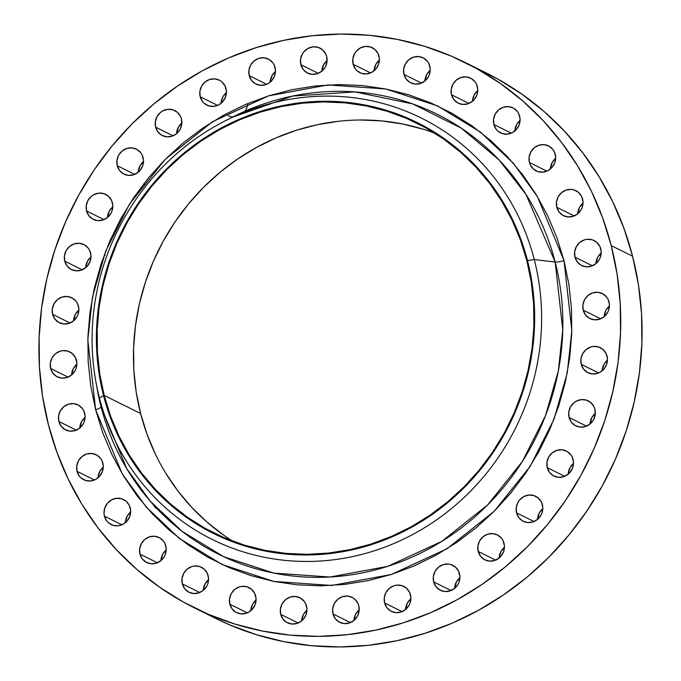 <?xml version="1.0" encoding="UTF-8"?>
<svg xmlns="http://www.w3.org/2000/svg" width="681" height="681" viewBox="0 0 681 681"><rect width="100%" height="100%" fill="white"/><g stroke="black" fill="none" stroke-linecap="round" stroke-linejoin="round"><path stroke-width="1.02" d="M181.435 118.954A13.96 13.186 116.4 0 1 176.839 133.459A13.96 13.186 116.4 0 1 162.333 135.562A13.96 13.186 116.4 0 1 155.634 127.168L173.076 135.817L155.634 127.168L157.907 131.901L161.806 135.289L166.726 136.813L171.918 136.243L176.6 133.663L180.048 129.475L181.75 124.308L181.435 118.954L180.525 116.46L177.383 112.314L172.889 109.811L167.73 109.326L162.699 110.926L160.469 112.45L157.013 116.638L155.319 121.805L155.634 127.168A13.96 13.186 116.4 0 1 160.231 112.654A13.96 13.186 116.4 0 1 174.736 110.552A13.96 13.186 116.4 0 1 181.435 118.954M143.078 157.524A13.96 13.186 116.4 0 1 138.481 172.038A13.96 13.186 116.4 0 1 123.976 174.14A13.96 13.186 116.4 0 1 117.277 165.738L134.719 174.387L117.277 165.738L119.55 170.471L123.448 173.859L128.369 175.383L133.561 174.813L138.243 172.242L140.158 170.31L142.789 165.543L143.495 160.171L142.167 155.03L140.805 152.791L136.907 149.403L131.986 147.879L126.794 148.449L122.112 151.02L118.656 155.217L116.962 160.384L117.277 165.738A13.96 13.186 116.4 0 1 121.873 151.225A13.96 13.186 116.4 0 1 136.379 149.122A13.96 13.186 116.4 0 1 143.078 157.524M112.391 202.768A13.96 13.186 116.4 0 1 107.794 217.273A13.96 13.186 116.4 0 1 93.288 219.376A13.96 13.186 116.4 0 1 86.589 210.982L104.031 219.631L86.589 210.982L88.87 215.715L92.761 219.103L97.681 220.627L102.874 220.057L107.555 217.477L111.012 213.289L112.101 210.778L112.808 205.415L111.488 200.274L108.339 196.137L103.844 193.625L98.694 193.14L93.655 194.74L91.424 196.264L87.977 200.452L86.274 205.628L86.589 210.982A13.96 13.186 116.4 0 1 91.186 196.469A13.96 13.186 116.4 0 1 105.691 194.366A13.96 13.186 116.4 0 1 112.391 202.768L112.391 202.768M90.564 252.94A13.96 13.186 116.4 0 1 85.968 267.454A13.96 13.186 116.4 0 1 71.462 269.557A13.96 13.186 116.4 0 1 64.755 261.155L82.197 269.804L64.755 261.155L67.036 265.888L70.926 269.276L75.846 270.8L81.048 270.229L85.721 267.659L87.645 265.726L90.267 260.959L90.973 255.588L89.654 250.446L88.283 248.207L84.393 244.82L79.473 243.296L74.272 243.866L69.598 246.437L66.142 250.634L64.448 255.801L64.755 261.155A13.96 13.186 116.4 0 1 69.36 246.641A13.96 13.186 116.4 0 1 83.857 244.539A13.96 13.186 116.4 0 1 90.564 252.94M78.417 306.118A13.96 13.186 116.4 0 1 73.82 320.632A13.96 13.186 116.4 0 1 59.315 322.734A13.96 13.186 116.4 0 1 52.616 314.333L70.058 322.981L52.616 314.333L54.897 319.066L58.787 322.454L63.708 323.977L68.9 323.407L73.582 320.836L77.038 316.639L78.128 314.137L78.834 308.765L77.515 303.624L76.144 301.385L72.246 297.997L67.325 296.473L62.133 297.044L57.451 299.614L54.003 303.811L52.301 308.978L52.616 314.333A13.96 13.186 116.4 0 1 57.213 299.819A13.96 13.186 116.4 0 1 71.718 297.716A13.96 13.186 116.4 0 1 78.417 306.118L78.417 306.118M76.434 360.258A13.96 13.186 116.4 0 1 71.837 374.771A13.96 13.186 116.4 0 1 57.332 376.865A13.96 13.186 116.4 0 1 50.632 368.472L68.074 377.121L50.632 368.472L52.905 373.205L56.804 376.593L61.724 378.117L66.917 377.546L71.599 374.967L75.055 370.779L76.144 368.268L76.851 362.905L75.531 357.763L72.382 353.626L67.887 351.115L62.729 350.63L60.149 351.183L55.467 353.754L52.02 357.951L50.317 363.118L50.632 368.472A13.96 13.186 116.4 0 1 55.229 353.958A13.96 13.186 116.4 0 1 69.734 351.856A13.96 13.186 116.4 0 1 76.434 360.258L76.434 360.258M84.682 413.273A13.96 13.186 116.4 0 1 80.086 427.787A13.96 13.186 116.4 0 1 65.58 429.89A13.96 13.186 116.4 0 1 58.881 421.488L76.323 430.137L58.881 421.488L61.162 426.221L65.053 429.609L69.973 431.133L75.165 430.562L79.847 427.991L83.303 423.795L84.393 421.292L85.099 415.921L83.78 410.779L82.41 408.54L78.511 405.152L73.591 403.629L68.398 404.199L63.716 406.77L60.268 410.966L58.566 416.134L58.881 421.488A13.96 13.186 116.4 0 1 63.478 406.974A13.96 13.186 116.4 0 1 77.983 404.872A13.96 13.186 116.4 0 1 84.682 413.273M102.848 463.131A13.96 13.186 116.4 0 1 98.251 477.645A13.96 13.186 116.4 0 1 83.746 479.747A13.96 13.186 116.4 0 1 77.047 471.346L94.489 479.994L77.047 471.346L79.319 476.079L81.099 477.977L85.593 480.488L90.752 480.973L95.783 479.373L99.928 475.917L102.559 471.15L103.265 465.787L101.946 460.637L100.575 458.398L96.676 455.01L91.756 453.486L86.564 454.057L81.882 456.636L78.434 460.824L76.732 465.991L77.047 471.346A13.96 13.186 116.4 0 1 81.643 456.84A13.96 13.186 116.4 0 1 96.149 454.738A13.96 13.186 116.4 0 1 102.848 463.131L102.848 463.131M130.233 507.915A13.96 13.186 116.4 0 1 125.636 522.429A13.96 13.186 116.4 0 1 111.131 524.532A13.96 13.186 116.4 0 1 104.431 516.138L121.873 524.787L104.431 516.138L106.704 520.871L108.483 522.77L112.978 525.272L118.136 525.758L123.167 524.157L127.313 520.701L129.943 515.934L130.65 510.571L129.322 505.421L126.181 501.284L121.686 498.781L116.528 498.296L111.497 499.897L107.351 503.344L104.721 508.12L104.014 513.483L104.431 516.138A13.96 13.186 116.4 0 1 109.028 501.625A13.96 13.186 116.4 0 1 123.533 499.522A13.96 13.186 116.4 0 1 130.233 507.915L130.233 507.915M165.781 545.907A13.96 13.186 116.4 0 1 161.184 560.42A13.96 13.186 116.4 0 1 146.679 562.523A13.96 13.186 116.4 0 1 139.98 554.13L157.422 562.77L139.98 554.13L142.261 558.854L146.151 562.242L151.071 563.766L156.264 563.204L160.946 560.625L164.402 556.437L165.492 553.925L166.198 548.563L164.879 543.412L163.508 541.174L159.609 537.786L154.689 536.262L149.497 536.832L144.815 539.412L141.367 543.6L139.665 548.767L139.98 554.13A13.96 13.186 116.4 0 1 144.576 539.616A13.96 13.186 116.4 0 1 159.082 537.513A13.96 13.186 116.4 0 1 165.781 545.907M208.131 575.641A13.96 13.186 116.4 0 1 203.534 590.155A13.96 13.186 116.4 0 1 189.029 592.257A13.96 13.186 116.4 0 1 182.329 583.864L199.771 592.513L182.329 583.864L184.611 588.597L188.501 591.976L193.421 593.509L198.614 592.938L203.296 590.359L206.752 586.171L207.841 583.66L208.548 578.297L207.228 573.155L204.079 569.01L199.584 566.507L194.425 566.022L191.846 566.566L187.164 569.146L183.717 573.334L182.014 578.501L182.329 583.864A13.96 13.186 116.4 0 1 186.926 569.35A13.96 13.186 116.4 0 1 201.431 567.247A13.96 13.186 116.4 0 1 208.131 575.641L208.131 575.641M255.656 595.986A13.96 13.186 116.4 0 1 251.059 610.499A13.96 13.186 116.4 0 1 236.554 612.594A13.96 13.186 116.4 0 1 229.855 604.2L247.297 612.849L229.855 604.2L232.127 608.933L236.026 612.321L240.946 613.845L246.139 613.275L248.591 612.219L252.736 608.771L255.366 603.996L256.065 598.633L254.745 593.491L251.604 589.354L247.109 586.843L241.951 586.358L239.371 586.911L234.69 589.482L231.234 593.67L229.54 598.846L229.855 604.2A13.96 13.186 116.4 0 1 234.451 589.686A13.96 13.186 116.4 0 1 248.957 587.584A13.96 13.186 116.4 0 1 255.656 595.986M306.527 606.141A13.96 13.186 116.4 0 1 301.93 620.655A13.96 13.186 116.4 0 1 287.425 622.757A13.96 13.186 116.4 0 1 280.717 614.356L298.159 623.004L280.717 614.356L282.998 619.089L286.888 622.477L291.808 624L297.01 623.43L301.683 620.859L303.607 618.927L306.229 614.16L306.935 608.788L305.616 603.647L304.245 601.408L300.355 598.02L295.435 596.496L290.234 597.067L285.56 599.646L282.104 603.834L280.41 609.001L280.717 614.356A13.96 13.186 116.4 0 1 285.322 599.842A13.96 13.186 116.4 0 1 299.819 597.748A13.96 13.186 116.4 0 1 306.527 606.141M358.785 605.732A13.96 13.186 116.4 0 1 354.188 620.246A13.96 13.186 116.4 0 1 339.683 622.349A13.96 13.186 116.4 0 1 332.983 613.947L350.426 622.596L332.983 613.947L335.256 618.68L339.155 622.068L344.075 623.592L349.268 623.021L353.95 620.451L357.397 616.254L359.1 611.087L358.785 605.732L357.874 603.238L354.733 599.101L352.613 597.612L347.693 596.088L342.5 596.658L337.819 599.229L334.362 603.426L332.668 608.593L332.983 613.947A13.96 13.186 116.4 0 1 337.58 599.433A13.96 13.186 116.4 0 1 352.086 597.331A13.96 13.186 116.4 0 1 358.785 605.732M410.43 594.768A13.96 13.186 116.4 0 1 405.825 609.282A13.96 13.186 116.4 0 1 391.328 611.376A13.96 13.186 116.4 0 1 384.62 602.983L402.062 611.632L384.62 602.983L386.902 607.716L390.792 611.104L395.712 612.628L400.913 612.057L405.587 609.478L409.043 605.29L410.132 602.779L410.839 597.416L409.519 592.274L406.37 588.137L401.875 585.626L396.725 585.141L394.137 585.694L389.464 588.265L386.008 592.461L384.305 597.629L384.62 602.983A13.96 13.186 116.4 0 1 389.217 588.469A13.96 13.186 116.4 0 1 403.722 586.367A13.96 13.186 116.4 0 1 410.43 594.768M459.471 573.666A13.96 13.186 116.4 0 1 454.865 588.18A13.96 13.186 116.4 0 1 440.369 590.282A13.96 13.186 116.4 0 1 433.661 581.889L451.103 590.529L433.661 581.889L435.942 586.613L439.832 590.001L444.753 591.525L449.954 590.963L454.627 588.384L458.083 584.196L459.173 581.685L459.879 576.322L458.56 571.172L455.41 567.035L450.916 564.532L448.379 564.021L443.178 564.592L438.504 567.171L435.048 571.359L433.346 576.526L433.661 581.889A13.96 13.186 116.4 0 1 438.258 567.375A13.96 13.186 116.4 0 1 452.763 565.273A13.96 13.186 116.4 0 1 459.471 573.666M504.025 543.251A13.96 13.186 116.4 0 1 499.42 557.765A13.96 13.186 116.4 0 1 484.923 559.867A13.96 13.186 116.4 0 1 478.215 551.465L495.657 560.114L478.215 551.465L480.497 556.198L484.387 559.586L489.307 561.11L494.508 560.54L499.182 557.969L501.105 556.037L503.727 551.269L504.434 545.898L503.114 540.757L501.744 538.518L497.854 535.13L492.933 533.606L487.732 534.176L483.059 536.747L479.603 540.944L477.909 546.111L478.215 551.465A13.96 13.186 116.4 0 1 482.82 536.951A13.96 13.186 116.4 0 1 497.317 534.849A13.96 13.186 116.4 0 1 504.025 543.251L504.025 543.251M542.382 504.681A13.96 13.186 116.4 0 1 537.777 519.186A13.96 13.186 116.4 0 1 523.28 521.288A13.96 13.186 116.4 0 1 516.573 512.895L534.015 521.544L516.573 512.895L518.854 517.628L522.744 521.016L527.664 522.54L532.865 521.969L537.539 519.39L540.995 515.202L542.085 512.691L542.791 507.328L541.472 502.186L538.322 498.049L533.827 495.538L528.677 495.053L523.638 496.653L519.492 500.109L517.96 502.365L516.258 507.532L516.573 512.895A13.96 13.186 116.4 0 1 521.169 498.381A13.96 13.186 116.4 0 1 535.675 496.279A13.96 13.186 116.4 0 1 542.382 504.681M573.062 459.437A13.96 13.186 116.4 0 1 568.465 473.95A13.96 13.186 116.4 0 1 553.959 476.053A13.96 13.186 116.4 0 1 547.26 467.651L564.702 476.3L547.26 467.651L549.533 472.384L553.432 475.772L558.352 477.296L563.545 476.726L568.226 474.155L570.142 472.222L572.772 467.455L573.479 462.084L572.151 456.942L570.789 454.704L566.89 451.316L561.97 449.792L556.777 450.362L552.095 452.933L548.648 457.13L546.945 462.297L547.26 467.651A13.96 13.186 116.4 0 1 551.857 453.137A13.96 13.186 116.4 0 1 566.362 451.035A13.96 13.186 116.4 0 1 573.062 459.437M594.896 409.264A13.96 13.186 116.4 0 1 590.299 423.769A13.96 13.186 116.4 0 1 575.794 425.872A13.96 13.186 116.4 0 1 569.095 417.479L586.537 426.127L569.095 417.479L571.368 422.211L575.266 425.599L580.186 427.123L585.379 426.553L590.061 423.974L593.509 419.785L595.211 414.618L594.896 409.264L593.985 406.77L590.844 402.633L586.35 400.122L581.191 399.636L576.16 401.237L573.93 402.76L570.474 406.949L568.78 412.116L569.095 417.479A13.96 13.186 116.4 0 1 573.691 402.965A13.96 13.186 116.4 0 1 588.197 400.862A13.96 13.186 116.4 0 1 594.896 409.264M607.035 356.086A13.96 13.186 116.4 0 1 602.438 370.592A13.96 13.186 116.4 0 1 587.933 372.694A13.96 13.186 116.4 0 1 581.233 364.301L598.676 372.95L581.233 364.301L583.506 369.034L587.405 372.422L592.325 373.946L597.518 373.375L599.97 372.32L604.115 368.872L606.745 364.097L607.452 358.734L606.133 353.592L602.983 349.447L598.488 346.944L593.33 346.459L590.75 347.004L586.069 349.583L582.621 353.771L580.919 358.938L581.233 364.301A13.96 13.186 116.4 0 1 585.83 349.787A13.96 13.186 116.4 0 1 600.336 347.685A13.96 13.186 116.4 0 1 607.035 356.086L607.035 356.086M609.018 301.947A13.96 13.186 116.4 0 1 604.422 316.461A13.96 13.186 116.4 0 1 589.916 318.555A13.96 13.186 116.4 0 1 583.217 310.161L600.659 318.81L583.217 310.161L585.498 314.894L589.388 318.282L594.309 319.806L599.501 319.236L604.183 316.656L607.639 312.468L608.729 309.957L609.435 304.594L608.116 299.453L606.745 297.214L602.847 293.826L597.927 292.302L592.734 292.873L588.052 295.443L584.604 299.64L582.902 304.807L583.217 310.161A13.96 13.186 116.4 0 1 587.814 295.648A13.96 13.186 116.4 0 1 602.319 293.545A13.96 13.186 116.4 0 1 609.018 301.947L609.018 301.947M600.77 248.923A13.96 13.186 116.4 0 1 596.173 263.436A13.96 13.186 116.4 0 1 581.668 265.539A13.96 13.186 116.4 0 1 574.968 257.146L592.41 265.794L574.968 257.146L577.241 261.879L581.14 265.267L586.06 266.79L591.253 266.22L595.935 263.641L599.391 259.452L600.48 256.941L601.187 251.578L599.867 246.437L596.718 242.291L592.223 239.789L587.065 239.303L584.485 239.848L579.803 242.427L576.356 246.616L574.653 251.783L574.968 257.146A13.96 13.186 116.4 0 1 579.565 242.632A13.96 13.186 116.4 0 1 594.07 240.529A13.96 13.186 116.4 0 1 600.77 248.923M582.604 199.065A13.96 13.186 116.4 0 1 578.007 213.579A13.96 13.186 116.4 0 1 563.502 215.681A13.96 13.186 116.4 0 1 556.803 207.288L574.245 215.928L556.803 207.288L559.084 212.012L562.974 215.4L567.894 216.924L573.087 216.362L577.769 213.783L581.225 209.595L582.315 207.084L583.021 201.721L581.702 196.571L578.552 192.434L574.057 189.931L571.512 189.42L566.32 189.99L561.638 192.57L558.19 196.758L556.488 201.925L556.803 207.288A13.96 13.186 116.4 0 1 561.399 192.774A13.96 13.186 116.4 0 1 575.905 190.671A13.96 13.186 116.4 0 1 582.604 199.065L582.604 199.065M555.219 154.281A13.96 13.186 116.4 0 1 550.623 168.794A13.96 13.186 116.4 0 1 536.117 170.897A13.96 13.186 116.4 0 1 529.418 162.495L546.86 171.144L529.418 162.495L530.329 164.989L533.47 169.126L537.964 171.638L543.123 172.123L548.154 170.522L552.3 167.066L554.93 162.299L555.636 156.928L554.317 151.786L552.946 149.548L549.048 146.16L544.128 144.636L538.935 145.206L534.253 147.786L530.805 151.974L529.103 157.141L529.418 162.495A13.96 13.186 116.4 0 1 534.015 147.99A13.96 13.186 116.4 0 1 548.52 145.887A13.96 13.186 116.4 0 1 555.219 154.281L555.219 154.281M519.671 116.289A13.96 13.186 116.4 0 1 515.074 130.803A13.96 13.186 116.4 0 1 500.569 132.906A13.96 13.186 116.4 0 1 493.87 124.504L511.312 133.153L493.87 124.504L496.143 129.237L497.922 131.144L502.416 133.646L507.575 134.131L512.606 132.531L516.751 129.075L519.382 124.308L520.088 118.945L518.769 113.795L517.398 111.556L513.5 108.168L508.579 106.645L503.387 107.215L498.705 109.794L495.257 113.982L493.555 119.149L493.87 124.504A13.96 13.186 116.4 0 1 498.466 109.999A13.96 13.186 116.4 0 1 512.972 107.896A13.96 13.186 116.4 0 1 519.671 116.289M477.321 86.555A13.96 13.186 116.4 0 1 472.725 101.069A13.96 13.186 116.4 0 1 458.219 103.171A13.96 13.186 116.4 0 1 451.52 94.77L468.962 103.418L451.52 94.77L453.793 99.503L457.692 102.891L462.612 104.414L467.804 103.844L472.486 101.273L474.402 99.341L477.032 94.574L477.739 89.202L476.419 84.061L475.049 81.822L471.15 78.434L466.23 76.91L461.037 77.481L456.355 80.052L452.908 84.248L451.205 89.415L451.52 94.77A13.96 13.186 116.4 0 1 456.117 80.256A13.96 13.186 116.4 0 1 470.622 78.153A13.96 13.186 116.4 0 1 477.321 86.555M429.805 66.219A13.96 13.186 116.4 0 1 425.199 80.733A13.96 13.186 116.4 0 1 410.703 82.827A13.96 13.186 116.4 0 1 403.995 74.433L421.437 83.082L403.995 74.433L406.276 79.166L410.166 82.554L415.087 84.078L420.288 83.508L424.961 80.928L428.417 76.74L429.507 74.229L430.213 68.866L428.894 63.725L427.523 61.486L423.625 58.098L418.713 56.574L413.512 57.144L408.838 59.715L405.382 63.912L403.68 69.079L403.995 74.433A13.96 13.186 116.4 0 1 408.591 59.919A13.96 13.186 116.4 0 1 423.097 57.817A13.96 13.186 116.4 0 1 429.805 66.219M378.934 56.055A13.96 13.186 116.4 0 1 374.337 70.569A13.96 13.186 116.4 0 1 359.832 72.671A13.96 13.186 116.4 0 1 353.133 64.278L370.575 72.927L353.133 64.278L355.405 69.011L357.185 70.909L361.679 73.412L366.838 73.897L371.869 72.297L376.014 68.849L378.636 64.074L379.343 58.711L378.023 53.561L374.882 49.424L370.387 46.921L365.229 46.436L360.198 48.036L356.052 51.484L354.512 53.748L352.818 58.915L353.133 64.278A13.96 13.186 116.4 0 1 357.729 49.764A13.96 13.186 116.4 0 1 372.235 47.661A13.96 13.186 116.4 0 1 378.934 56.055L378.934 56.055M326.676 56.472A13.96 13.186 116.4 0 1 322.079 70.977A13.96 13.186 116.4 0 1 307.574 73.08A13.96 13.186 116.4 0 1 300.866 64.686L318.308 73.335L300.866 64.686L303.147 69.419L307.037 72.807L311.958 74.331L317.159 73.761L321.832 71.182L325.288 66.993L326.991 61.826L326.676 56.472L325.765 53.978L322.615 49.841L318.121 47.329L312.971 46.844L307.931 48.445L303.786 51.901L302.253 54.157L300.559 59.332L300.866 64.686A13.96 13.186 116.4 0 1 305.471 50.173A13.96 13.186 116.4 0 1 319.968 48.07A13.96 13.186 116.4 0 1 326.676 56.472M225.99 88.53A13.96 13.186 116.4 0 1 221.393 103.044A13.96 13.186 116.4 0 1 206.888 105.146A13.96 13.186 116.4 0 1 200.188 96.745L217.631 105.393L200.188 96.745L202.461 101.478L204.24 103.376L208.735 105.887L213.894 106.372L218.924 104.772L223.07 101.316L225.692 96.549L226.398 91.177L225.079 86.036L221.938 81.899L219.818 80.409L214.898 78.885L209.705 79.456L205.024 82.035L201.567 86.223L199.874 91.39L200.188 96.745A13.96 13.186 116.4 0 1 204.785 82.239A13.96 13.186 116.4 0 1 219.291 80.137A13.96 13.186 116.4 0 1 225.99 88.53M228.237 115.727A13.96 13.186 -63.6 0 0 232.774 116.987M244.922 111.25A13.96 13.186 -63.6 0 0 247.739 103.538M275.03 67.436A13.96 13.186 116.4 0 1 270.434 81.95A13.96 13.186 116.4 0 1 255.928 84.044A13.96 13.186 116.4 0 1 249.229 75.651L266.671 84.299L249.229 75.651L251.502 80.384L255.401 83.772L260.321 85.295L265.513 84.725L267.965 83.669L272.111 80.222L274.741 75.446L275.439 70.083L274.12 64.942L272.758 62.703L268.859 59.315L263.939 57.791L258.746 58.362L254.064 60.932L250.608 65.129L248.914 70.296L249.229 75.651A13.96 13.186 116.4 0 1 253.826 61.137A13.96 13.186 116.4 0 1 268.331 59.034A13.96 13.186 116.4 0 1 275.03 67.436M231.932 117.421L292.6 96.047L354.963 91.909L412.677 103.904L461.284 128.156L498.977 159.839L526.09 194.596L555.168 262.04A245.654 231.991 -63.6 0 1 387.668 566.362A245.654 231.991 -63.6 0 1 101.035 406.659L97.213 389.132A245.654 231.991 -63.6 0 0 101.035 406.659A7.976 1.771 -14.4 0 1 95.646 409.783A7.976 1.771 165.6 0 0 101.035 406.659L126.794 468.732L150.092 501.02L182.185 531.41L223.674 556.7L273.805 573.096L329.945 577.028L387.668 566.362L441.731 541.429L487.511 505.038L522.284 461.607L545.49 415.716L558.309 371.026L562.761 329.902L555.168 262.04A7.976 1.771 165.6 0 0 564.004 260.636L571.836 330.617L567.247 373.026L554.028 419.121L530.09 466.451L494.236 511.244L447.017 548.767L391.26 574.492L331.732 585.481L273.83 581.429L222.134 564.523L179.35 538.433L146.253 507.09L122.222 473.797L95.646 409.783L102.797 432.878L112.135 455.027L123.567 476.028L136.983 495.674L152.263 513.772L169.246 530.15L187.777 544.647L207.679 557.135L228.756 567.486L250.804 575.59L273.617 581.387L296.967 584.809L320.64 585.83L344.399 584.443L368.012 580.646L391.26 574.492L413.92 566.03L435.772 555.338L456.593 542.536L476.206 527.732L494.397 511.082L511.014 492.729L525.877 472.869L538.858 451.673L549.822 429.362L558.667 406.14L565.315 382.237L569.691 357.883L571.751 333.307L571.487 308.748L568.899 284.445L564.004 260.636L556.854 237.541L547.515 215.383L536.083 194.391L522.668 174.745L507.388 156.647L490.405 140.269L471.873 125.764L451.971 113.284L430.894 102.933L408.847 94.821L386.033 89.032L362.684 85.602L339.01 84.58L315.252 85.976L291.638 89.773L268.391 95.927L245.73 104.389L223.887 115.072L203.057 127.875L183.453 142.678L165.253 159.337L148.645 177.681L133.774 197.55L120.792 218.746L109.828 241.057L100.984 264.279L94.336 288.182L89.96 312.536L87.9 337.112L88.164 361.671L90.752 385.965L95.646 409.783L87.815 339.802L92.412 297.384L105.623 251.298L129.56 203.959L165.415 159.175L212.634 121.644L268.391 95.927L327.927 84.938L385.821 88.99L437.517 105.895L480.309 131.986L513.397 163.321L537.437 196.622L564.004 260.636A7.976 1.771 -14.4 0 1 555.168 262.04A245.654 231.991 -63.6 0 0 231.932 117.421L224.79 121.073A235.209 222.125 116.4 0 1 534.27 259.546A235.209 222.125 -63.6 0 0 259.827 106.636A235.209 222.125 -63.6 0 0 99.452 398.01L103.563 395.618A229.318 216.558 116.4 0 1 259.921 111.539A229.318 216.558 116.4 0 1 527.494 260.619L534.27 259.546L555.168 262.04L534.27 259.546A235.209 222.125 116.4 0 1 373.903 550.929A235.209 222.125 116.4 0 1 99.452 398.01A235.209 222.125 116.4 0 1 95.8 381.232A235.209 222.125 116.4 0 1 224.79 121.073M434.861 133.204A228.654 215.937 -63.6 0 0 208.028 182.951A228.654 215.937 -63.6 0 0 140.609 413.486L104.176 395.423A228.654 215.937 116.4 0 1 179.512 157.686A228.654 215.937 116.4 0 1 417.095 123.261A228.654 215.937 116.4 0 1 526.881 260.814L520.429 239.976L512.001 219.98L501.684 201.023L489.571 183.3L475.789 166.964L460.458 152.178L443.731 139.094L425.77 127.824L406.744 118.485L386.851 111.165L366.259 105.938L345.182 102.848L323.824 101.929L302.381 103.18L281.066 106.611L260.082 112.161L239.635 119.805L219.912 129.441L201.116 141.001L183.419 154.357L166.998 169.39L152.008 185.956L138.592 203.883L126.879 223.01L116.979 243.143L108.994 264.1L103.001 285.68L99.051 307.659L97.187 329.834L97.426 352L99.766 373.929L104.176 395.423L110.628 416.27L119.056 436.257L129.373 455.214L141.486 472.946L155.277 489.273L170.608 504.059L187.326 517.143L205.287 528.413L224.313 537.752L244.215 545.072L264.798 550.299L285.875 553.389L307.242 554.317L328.676 553.057L349.991 549.635L370.975 544.076L391.43 536.441L411.145 526.796L429.941 515.236L447.638 501.88L464.059 486.847L479.049 470.29L492.474 452.354L504.187 433.235L514.078 413.095L522.063 392.137L528.064 370.566L532.014 348.578L533.878 326.403L533.64 304.237L531.299 282.309L526.881 260.814A228.654 215.937 116.4 0 1 451.554 498.552A228.654 215.937 116.4 0 1 213.962 532.976A228.654 215.937 116.4 0 1 104.176 395.423L140.609 413.486A228.654 215.937 -63.6 0 0 232.63 541.097M194.596 607.954L215.945 618.535A304.424 287.493 -63.6 0 0 532.27 572.704A304.424 287.493 -63.6 0 0 632.564 256.184L611.215 245.603A304.424 287.493 116.4 0 1 510.929 562.114A304.424 287.493 116.4 0 1 194.596 607.954A304.424 287.493 116.4 0 1 48.436 424.816L48.436 424.816A304.424 287.493 116.4 0 1 148.73 108.296A304.424 287.493 116.4 0 1 465.055 62.465A304.424 287.493 116.4 0 1 611.215 245.603L632.564 256.184A304.424 287.493 -63.6 0 0 486.404 73.046L465.055 62.465M611.215 245.603L617.097 274.213L620.212 303.411L620.527 332.924L618.05 362.454L612.789 391.72L604.805 420.441L594.181 448.345L581.004 475.151L565.409 500.62L547.541 524.489L527.579 546.537L505.711 566.549L482.157 584.341L457.13 599.723L430.877 612.559L403.646 622.732L375.716 630.129L347.336 634.683L318.785 636.36L290.344 635.135L262.287 631.023L234.877 624.06L208.377 614.313L183.053 601.876L159.141 586.877L136.872 569.452L116.46 549.771L98.107 528.022L81.984 504.417L68.245 479.186L57.025 452.567L48.436 424.816L42.554 396.206L39.438 366.999L39.123 337.495L41.601 307.965L46.861 278.699L54.846 249.978L65.478 222.074L78.656 195.26L94.25 169.799L112.11 145.93L132.071 123.874L153.94 103.861L177.503 86.078L202.529 70.696L228.782 57.851L256.005 47.687L283.943 40.29L312.315 35.727L340.866 34.059L369.306 35.284L397.363 39.396L424.774 46.359L451.273 56.106L476.598 68.534L500.509 83.542L522.778 100.967L543.191 120.648L561.544 142.389L577.667 165.994L591.406 191.233L602.625 217.852L611.215 245.603M99.452 398.01A235.209 222.125 -63.6 0 0 373.903 550.929A235.209 222.125 -63.6 0 0 534.27 259.546L527.494 260.619A229.318 216.558 116.4 0 1 371.136 544.706A229.318 216.558 116.4 0 1 103.563 395.618L99.452 398.01M527.494 260.619L531.921 282.172L534.27 304.169L534.508 326.395L532.644 348.638L528.677 370.685L522.668 392.324L514.657 413.341L504.732 433.542L492.984 452.72L479.526 470.699L464.493 487.307L448.021 502.382L430.273 515.781L411.426 527.375L391.643 537.045L371.136 544.706L350.094 550.274L328.719 553.713L307.216 554.972L285.79 554.045L264.654 550.946L244.002 545.702L224.049 538.365L204.972 528.992L186.96 517.696L170.182 504.57L154.808 489.741L140.984 473.363L128.837 455.58L118.485 436.572L110.033 416.525L103.563 395.618L99.137 374.065L96.787 352.068L96.549 329.842L98.422 307.599L102.38 285.552L108.39 263.913L116.4 242.896L126.325 222.704L138.073 203.517L151.531 185.538L166.564 168.931L183.036 153.855L200.784 140.456L219.64 128.871L239.414 119.192L259.921 111.539L280.964 105.964L302.338 102.533L323.85 101.273L345.267 102.193L366.404 105.291L387.055 110.535L407.008 117.881L426.093 127.245L444.106 138.541L460.875 151.667L476.249 166.496L490.082 182.874L502.22 200.657L512.572 219.665L521.025 239.721L527.494 260.619M223.76 535.206L207.033 522.123L191.701 507.336L177.911 491.001L165.806 473.278M155.489 454.321L147.062 434.325L140.609 413.486L136.191 391.992L133.851 370.064L133.612 347.897L135.476 325.722L139.426 303.735L145.419 282.164L153.404 261.206L163.304 241.065L175.017 221.938L188.433 204.011L203.423 187.454L219.852 172.421L237.541 159.065L256.345 147.505L276.06 137.86L296.507 130.224L317.491 124.666L338.806 121.244M360.249 119.984L381.607 120.912L402.684 124.002L423.276 129.228M215.639 618.382L229.727 624.894L256.226 634.641L283.636 641.604L311.694 645.716L340.134 646.941L368.685 645.273L397.057 640.71L424.995 633.313L452.218 623.149L478.471 610.304L503.497 594.922L527.06 577.139L548.929 557.126L568.89 535.07L586.75 511.201L602.345 485.74L615.522 458.926L626.154 431.022L634.139 402.301L639.399 373.035L641.877 343.505L641.562 314.001L638.446 284.794L632.564 256.184L623.975 228.433L612.755 201.814L599.016 176.583L582.893 152.978L564.54 131.229L544.128 111.548L521.859 94.123L497.947 79.124L475.61 67.989M176.549 133.706L178.362 127.228L181.861 122.997A13.96 13.186 -63.6 0 0 176.549 133.706M138.192 172.276L140.005 165.798L143.504 161.567A13.96 13.186 -63.6 0 0 138.192 172.276M107.513 217.52L109.326 211.042L112.816 206.811A13.96 13.186 -63.6 0 0 107.513 217.52M85.678 267.693L87.491 261.215L90.99 256.984A13.96 13.186 -63.6 0 0 85.678 267.693M73.539 320.87L75.353 314.392L78.843 310.161A13.96 13.186 -63.6 0 0 73.539 320.87M71.556 375.01L73.361 368.532L76.859 364.301A13.96 13.186 -63.6 0 0 71.556 375.01M79.805 428.026L81.609 421.548L85.108 417.317A13.96 13.186 -63.6 0 0 79.805 428.026M97.97 477.883L99.775 471.405L103.274 467.183A13.96 13.186 -63.6 0 0 97.97 477.883M125.355 522.668L127.16 516.189L130.658 511.967A13.96 13.186 -63.6 0 0 125.355 522.668M160.903 560.659L162.716 554.181L166.207 549.959A13.96 13.186 -63.6 0 0 160.903 560.659M203.253 590.401L205.066 583.923L208.556 579.693A13.96 13.186 -63.6 0 0 203.253 590.401M250.77 610.738L252.583 604.26L256.082 600.029A13.96 13.186 -63.6 0 0 250.77 610.738M301.64 620.893L303.454 614.415L306.952 610.193A13.96 13.186 -63.6 0 0 301.64 620.893M353.899 620.485L355.712 614.007L359.21 609.776A13.96 13.186 -63.6 0 0 353.899 620.485M405.544 609.521L407.357 603.043L410.856 598.812A13.96 13.186 -63.6 0 0 405.544 609.521M454.585 588.418L456.398 581.94L459.896 577.718A13.96 13.186 -63.6 0 0 454.585 588.418M499.139 558.003L500.952 551.525L504.451 547.294A13.96 13.186 -63.6 0 0 499.139 558.003M537.496 519.433L539.309 512.955L542.808 508.724A13.96 13.186 -63.6 0 0 537.496 519.433M568.184 474.189L569.988 467.711L573.487 463.48A13.96 13.186 -63.6 0 0 568.184 474.189M590.01 424.016L591.823 417.538L595.322 413.307A13.96 13.186 -63.6 0 0 590.01 424.016M602.157 370.839L603.962 364.361L607.461 360.13A13.96 13.186 -63.6 0 0 602.157 370.839M604.141 316.699L605.945 310.221L609.444 305.99A13.96 13.186 -63.6 0 0 604.141 316.699M595.892 263.683L597.697 257.205L601.195 252.974A13.96 13.186 -63.6 0 0 595.892 263.683M577.726 213.817L579.531 207.339L583.03 203.117A13.96 13.186 -63.6 0 0 577.726 213.817M550.342 169.033L552.155 162.555L555.645 158.332A13.96 13.186 -63.6 0 0 550.342 169.033M514.793 131.041L516.598 124.563L520.097 120.341A13.96 13.186 -63.6 0 0 514.793 131.041M472.444 101.307L474.248 94.829L477.747 90.599A13.96 13.186 -63.6 0 0 472.444 101.307M424.918 80.971L426.732 74.493L430.23 70.262A13.96 13.186 -63.6 0 0 424.918 80.971M374.048 70.815L375.861 64.337L379.36 60.107A13.96 13.186 -63.6 0 0 374.048 70.807M321.79 71.224L323.603 64.746L327.101 60.515A13.96 13.186 -63.6 0 0 321.79 71.224M221.104 103.282L222.917 96.804L226.415 92.582A13.96 13.186 -63.6 0 0 221.104 103.282M270.144 82.188L271.957 75.71L275.456 71.479A13.96 13.186 -63.6 0 0 270.144 82.188M155.881 508.298L152.544 503.795M143.674 183.904L145.325 184.721M97.213 389.132L95.8 381.232M104.338 254.694L105.206 255.128"/></g></svg>
